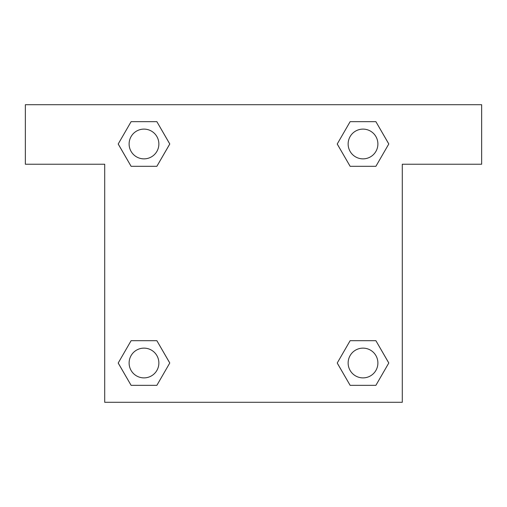 <?xml version="1.0" encoding="UTF-8"?>
<svg xmlns="http://www.w3.org/2000/svg" width="507" height="507" viewBox="0 0 507 507"><rect width="100%" height="100%" fill="white"/><g stroke="black" fill="none" stroke-linecap="round" stroke-linejoin="round"><path stroke-width="0.76" d="M375.896 121.667L350.128 121.667L375.896 121.667L388.787 143.988L375.896 166.309L350.128 166.309L361.592 166.309L350.128 166.309L337.212 144.007L350.128 166.309L337.237 143.988L350.128 121.667L375.896 121.667L388.812 143.969M375.896 340.691L350.128 340.691L375.896 340.691L388.787 363.012L375.896 385.333L350.128 385.333L337.237 363.012L350.128 340.691L375.896 340.691L388.812 362.993M337.751 363.899A138.874 138.874 0 0 1 337.725 363.918L350.128 385.333L375.896 385.333L350.128 385.333M145.408 166.309L131.104 166.309L156.872 166.309L131.104 166.309L118.213 143.988L131.104 121.667L156.872 121.667L169.763 143.988L156.872 166.309L145.408 166.309L156.872 166.309L169.788 144.007M131.104 385.333L156.872 385.333L131.104 385.333L118.213 363.012L131.104 340.691L156.872 340.691L145.408 340.691L156.872 340.691L169.788 362.993L156.872 340.691L169.763 363.012L156.872 385.333L131.104 385.333L118.188 363.031M481.65 104.708L25.35 104.708L25.35 164.224L104.708 164.224L104.708 402.292L402.292 402.292L402.292 164.224L481.65 164.224L481.65 104.708M131.104 166.309L118.188 144.007M156.872 121.667L131.104 121.667L156.872 121.667L169.788 143.969M377.892 363.012A14.88 14.88 0 0 0 355.572 350.128A14.88 14.88 0 0 0 355.572 375.896A14.88 14.88 0 0 0 377.892 363.012M131.104 340.691L156.872 340.691L131.104 340.691M158.868 363.012A14.88 14.88 0 0 0 136.548 350.128A14.88 14.88 0 0 0 136.548 375.896A14.88 14.88 0 0 0 158.868 363.012M375.896 166.309L350.128 166.309L375.896 166.309M377.892 143.988A14.88 14.88 0 0 0 355.572 131.104A14.88 14.88 0 0 0 355.572 156.872A14.88 14.88 0 0 0 377.892 143.988M158.868 143.988A14.88 14.88 0 0 0 136.548 131.104A14.88 14.88 0 0 0 136.548 156.872A14.88 14.88 0 0 0 158.868 143.988M350.128 340.691L361.592 340.691M145.408 340.691L156.872 340.691M361.592 166.309L350.128 166.309"/></g></svg>
